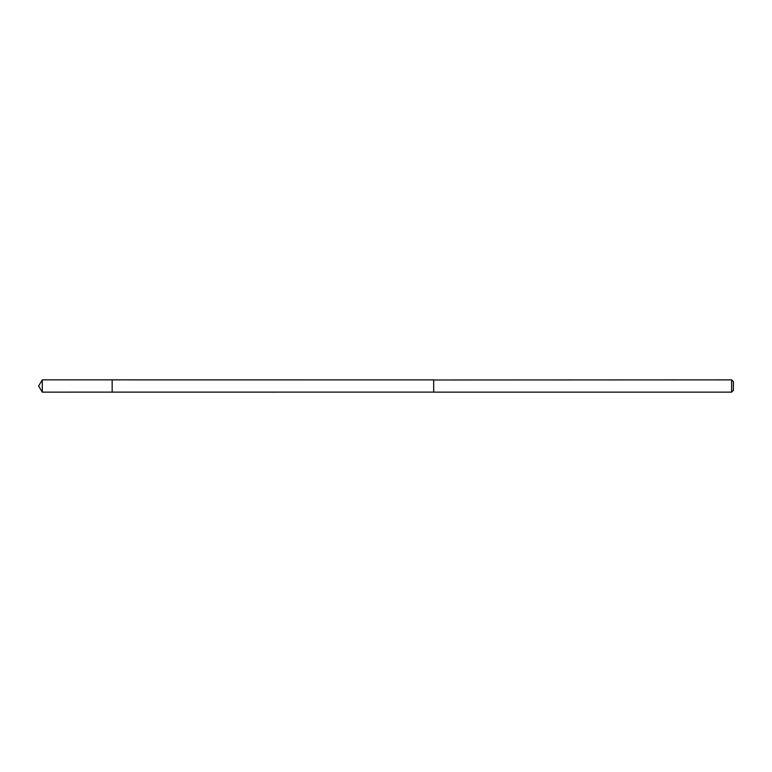 <?xml version="1.0" encoding="UTF-8"?>
<svg xmlns="http://www.w3.org/2000/svg" width="772" height="772" viewBox="0 0 772 772"><rect width="100%" height="100%" fill="white"/><g stroke="black" fill="none" stroke-linecap="round" stroke-linejoin="round"><path stroke-width="1.16" d="M112.172 392.128L112.172 379.872L42.286 379.872L42.286 392.128L112.172 392.128L112.172 379.872L433.681 379.882L433.681 392.118L42.286 392.128L38.6 386L42.286 392.128M433.681 379.988L433.681 392.128L731.634 392.128L731.634 379.872L433.681 379.988M731.634 379.872L733.4 381.638L733.4 390.362L731.634 392.128M38.6 386L42.286 379.872"/></g></svg>
